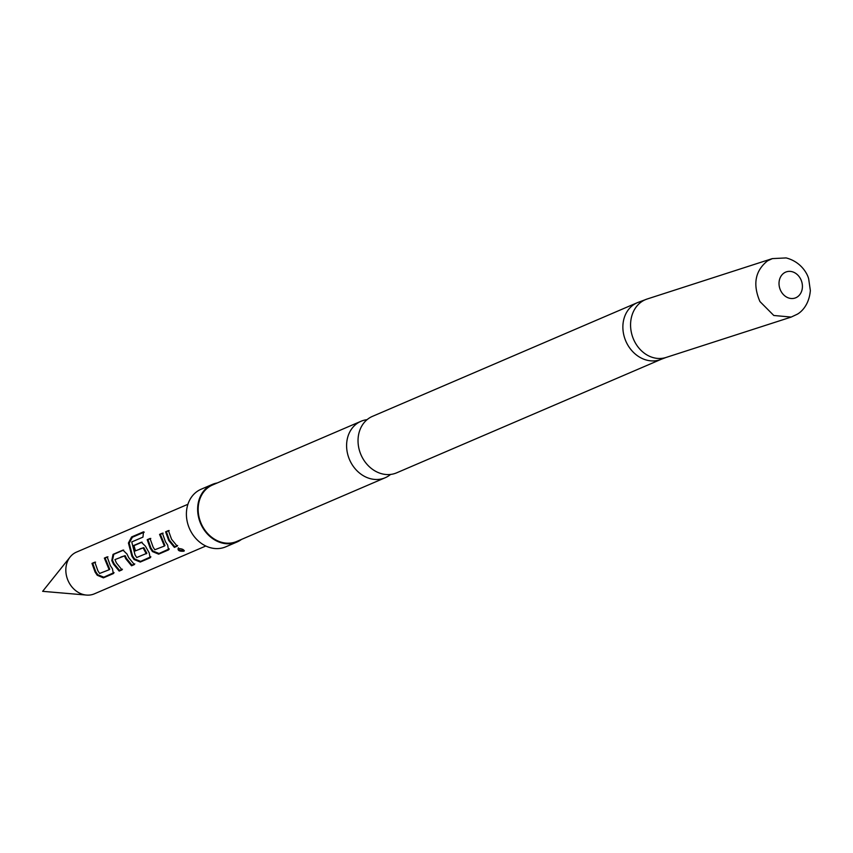 <?xml version="1.0" encoding="UTF-8"?>
<svg xmlns="http://www.w3.org/2000/svg" width="853" height="853" viewBox="0 0 853 853"><rect width="100%" height="100%" fill="white"/><g stroke="black" fill="none" stroke-linecap="round" stroke-linejoin="round"><path stroke-width="1.28" d="M184.323 550.782L183.917 551.187C179.674 551.528 177.733 550.633 178.106 548.511C182.211 548.714 184.152 549.609 183.917 551.187L184.003 550.345C179.844 550.707 177.978 549.854 178.426 547.775M390.578 474.439A30.719 25.665 -113.2 0 1 385.215 477.733A30.719 25.665 -113.2 0 1 351.297 463.222A30.719 25.665 -113.2 0 1 360.99 421.286A30.719 25.665 -113.2 0 1 367.078 419.665M109.173 569.74L104.354 558.097L107.179 556.881L110.282 565.528L112.425 568.748L113.332 573.6L103.416 577.854L97.231 575.263L95.078 572.054L91.985 563.396L94.822 562.18L97.914 570.838L99.609 573.451L109.173 569.74L109.728 569.228L105.1 558.033L107.936 556.817M114.046 572.587L103.831 577.182L97.775 574.741L95.717 571.659L92.742 563.343L95.568 562.127M134.785 563.897L131.959 565.112L126.479 558.448L125.124 555.666L114.952 559.6L116.392 562.905L122.011 569.879L119.185 571.094L113.481 564.153L111.786 560.549L113.033 554.365L122.939 550.11L126.98 554.024L128.686 557.627L134.379 564.569L131.543 565.784L125.849 558.843L124.431 555.943M122.427 569.207L119.591 570.422L114.121 563.758L112.489 560.282L111.786 560.549M146.289 553.81L143.155 547.914L134.763 551.091L133.228 545.696L141.342 542.22L145.383 546.123L149.232 552.947L150.139 557.809L140.233 562.052L134.038 559.472L131.895 556.252L128.419 542.998L131.629 536.932L143.517 531.824L142.952 537.134L131.746 541.943L135.041 554.898L136.725 557.521L146.844 553.298L143.837 547.626L140.159 548.788M150.864 556.796L140.638 561.391L134.582 558.939L132.514 555.857L129.187 543.126L128.419 542.998M135.456 550.825L133.985 545.643L142.099 542.156M164.384 546.048L159.564 534.394L162.39 533.178L165.493 541.836L167.636 545.046L168.542 549.908L158.637 554.162L152.442 551.571L150.299 548.351L147.196 539.704L150.032 538.488L153.124 547.136L154.819 549.759L164.384 546.048L164.949 545.536L160.321 534.341L163.147 533.125M169.267 548.895L159.042 553.49L152.986 551.049L150.928 547.957L147.953 539.65L147.196 539.704M177.637 545.504L174.801 546.72L169.331 540.056L166.356 531.75L165.599 531.803L168.436 530.587L171.538 539.235L177.221 546.176L174.396 547.391L168.702 540.45L165.599 531.803M205.818 546.005L94.374 593.837A22.7 18.969 -113.2 0 1 86.494 595.074A22.7 18.969 -113.2 0 1 69.306 583.111A22.7 18.969 -113.2 0 1 70.138 556.977A22.7 18.969 -113.2 0 1 76.471 552.115L187.916 504.283M169.118 549.193L168.542 549.908L168.947 549.236M150.714 557.094L150.139 557.809L150.544 557.137M113.907 572.885L113.332 573.6L113.737 572.928M362.738 458.317A30.719 25.665 66.8 0 0 396.656 472.829L661.501 359.166A30.719 25.665 66.8 0 1 627.573 344.655A30.719 25.665 66.8 0 1 634.301 304.276A30.719 25.665 66.8 0 1 637.266 302.708L372.43 416.371A30.719 25.665 66.8 0 0 362.738 458.317M241.495 539.416A31.326 26.176 -113.2 0 1 237.027 541.996A31.326 26.176 -113.2 0 1 202.438 527.197A31.326 26.176 -113.2 0 1 212.322 484.429A31.326 26.176 -113.2 0 1 217.259 482.969M237.027 541.996L225.789 546.816A31.326 26.176 -113.2 0 1 191.2 532.027A31.326 26.176 -113.2 0 1 201.084 489.249L212.322 484.429M385.215 477.733L236.782 541.442A30.719 25.665 -113.2 0 1 202.865 526.93A30.719 25.665 -113.2 0 1 212.557 484.984L360.99 421.286M174.801 546.72L174.396 547.391M166.356 531.75L169.193 530.534M160.321 534.341L159.564 534.394M147.953 539.65L150.789 538.435M152.986 551.049L152.442 551.571M159.042 553.49L158.637 554.162M129.187 543.126L132.375 537.241L131.629 536.932M132.375 537.241L144.264 532.144M134.582 558.939L134.038 559.472M140.638 561.391L140.233 562.052M133.985 545.643L133.228 545.696M143.837 547.626L143.155 547.914M112.489 560.282L113.79 554.311L113.033 554.365M113.79 554.311L123.696 550.057M119.591 570.422L119.185 571.094M125.124 555.666L121.115 556.956M131.959 565.112L131.543 565.784M105.1 558.033L104.354 558.097M92.742 563.343L91.985 563.396M97.775 574.741L97.231 575.263M103.831 577.182L103.416 577.854M791.189 317.071L797.16 314.277C800.572 312.507 809.07 305.641 810.35 290.553L808.676 278.867C807.386 273.568 800.924 261.732 786.135 257.926L772.328 258.608L647.192 298.998A30.719 25.515 72.1 0 0 642.362 301.248A30.719 25.515 72.1 0 0 633.448 339.057A30.719 25.515 72.1 0 0 666.054 357.46L661.501 359.166M797.118 297.068A13.797 11.462 -107.9 0 1 780.921 291.108A13.797 11.462 -107.9 0 1 784.312 272.832A13.797 11.462 -107.9 0 1 800.509 278.782A13.797 11.462 -107.9 0 1 797.118 297.068M772.328 258.63L767.508 260.869C755.118 270.806 752.602 284.369 759.948 301.567L773.799 315.482L791.179 317.06M86.494 595.074L42.65 591.332L70.138 556.977M666.054 357.46L791.189 317.081M647.192 298.998L637.266 302.708M140.532 548.639L139.817 548.916M120.774 557.094L121.489 556.806"/></g></svg>
